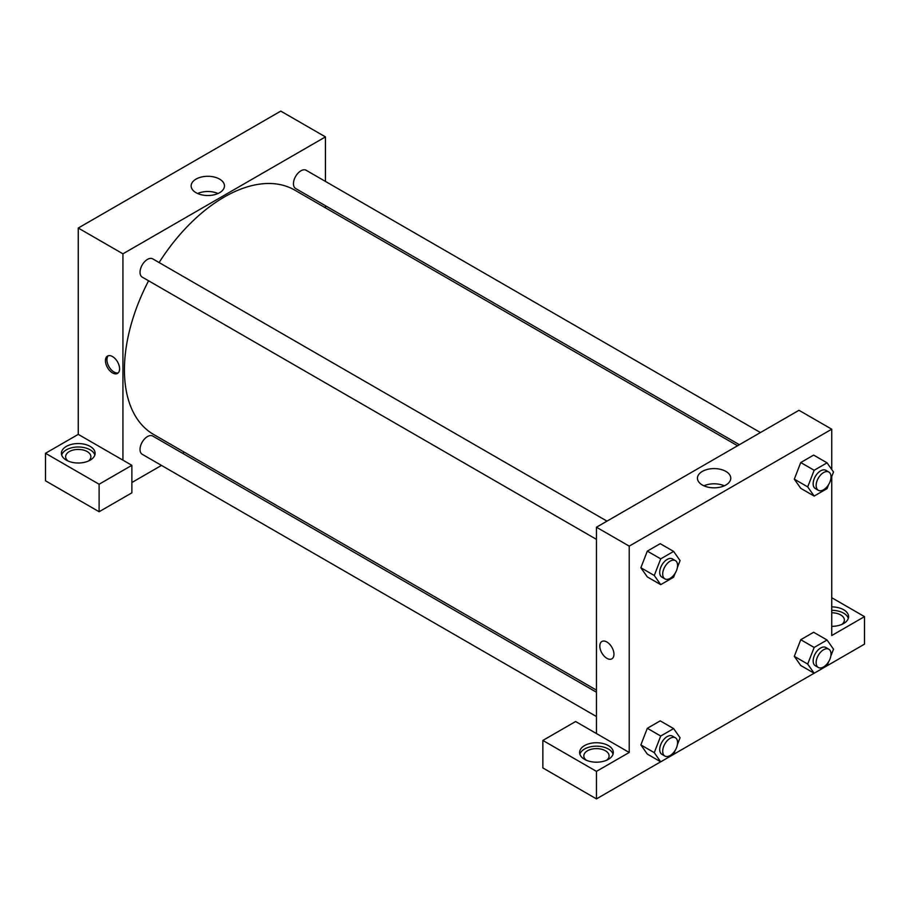 <?xml version="1.0" encoding="UTF-8"?>
<svg xmlns="http://www.w3.org/2000/svg" width="910" height="910" viewBox="0 0 910 910"><rect width="100%" height="100%" fill="white"/><g stroke="black" fill="none" stroke-linecap="round" stroke-linejoin="round"><path stroke-width="1.36" d="M45.5 453.282L45.5 480.798L99.11 511.738L99.11 484.234L45.5 453.282L78.26 434.366L78.26 228.035L280.781 111.111L325.45 136.898L325.45 181.42M66.35 446.4A16.846 9.726 180 0 1 84.71 444.296A16.846 9.726 180 0 1 95.106 453.282A16.846 9.726 180 0 1 78.26 463.008A16.846 9.726 180 0 1 61.414 453.282A16.846 9.726 180 0 1 66.35 446.4M78.26 434.366L131.87 465.317L99.11 484.234M94.845 455A16.846 9.726 0 0 0 83.299 447.436A16.846 9.726 0 0 0 66.35 449.847A16.846 9.726 0 0 0 61.675 455M68.057 461.017A12.638 7.291 180 0 1 65.622 456.718A12.638 7.291 180 0 1 73.426 449.984A12.638 7.291 180 0 1 87.189 451.565A12.638 7.291 180 0 1 90.898 456.718A12.638 7.291 180 0 1 88.463 461.017M131.87 465.317L131.87 492.833L99.11 511.738M325.45 205.728L325.45 207.821M219.594 192.704A16.664 9.623 180 0 1 201.44 194.797A16.664 9.623 180 0 1 191.145 185.902A16.664 9.623 180 0 1 207.81 176.29A16.664 9.623 180 0 1 224.474 185.902A16.664 9.623 180 0 1 219.594 192.704M122.93 460.164L122.93 253.822L78.26 228.035M122.93 253.822L325.45 136.898M218.002 193.511A16.664 9.623 0 0 0 197.618 193.511M184.355 452.213L182.546 453.26M161.48 465.408L131.87 482.516M112.51 372.895A9.999 5.779 60 0 1 105.969 364.08A9.999 5.779 60 0 1 107.505 356.072A9.999 5.779 60 0 1 117.515 361.839A9.999 5.779 60 0 1 117.515 373.396A9.999 5.779 60 0 1 112.51 372.895M108.313 355.73A9.999 5.779 -120 0 0 107.699 363.898A9.999 5.779 -120 0 0 114.012 372.031A9.999 5.779 -120 0 0 118.209 372.861M596.46 539.368L142.21 277.106A10.533 6.074 -60 0 1 142.21 264.958A10.533 6.074 -60 0 1 152.732 258.872L606.993 521.134M596.46 716.545L142.21 454.283A10.533 6.074 -60 0 1 142.21 442.123A10.533 6.074 -60 0 1 152.732 436.049L596.46 692.226M739.375 444.706L295.648 188.529A10.533 6.074 -60 0 1 295.648 176.369A10.533 6.074 -60 0 1 306.17 170.284L760.43 432.546M596.46 690.133L153.642 434.479A141.096 81.456 -60 0 1 148.58 280.792M159.102 262.546A141.096 81.456 -60 0 1 294.738 190.099L737.555 445.752M596.46 733.551L575.62 721.516L542.861 740.433L596.46 771.373L629.219 752.468L596.46 733.551L596.46 527.22L798.98 410.296L831.74 429.201L831.74 469.503M542.861 740.433L542.861 767.938L596.46 798.889L660.683 761.807M673.628 754.333L814.12 673.229M828.612 661.775L827.053 665.79L864.5 644.143L864.5 616.627L831.74 635.544L831.74 476.533M831.74 612.771A12.638 7.291 180 0 1 840.669 614.91A12.638 7.291 180 0 1 844.378 620.063A12.638 7.291 180 0 1 841.943 624.362M848.325 618.345A16.846 9.726 0 0 0 831.74 610.337M831.74 606.902A16.846 9.726 180 0 1 848.586 616.627A16.846 9.726 180 0 1 831.74 626.353M586.256 760.203A12.638 7.291 180 0 1 583.833 755.903A12.638 7.291 180 0 1 596.46 748.611A12.638 7.291 180 0 1 609.097 755.903A12.638 7.291 180 0 1 606.674 760.203M613.044 754.185A16.846 9.726 0 0 0 601.499 746.621A16.846 9.726 0 0 0 584.55 749.021A16.846 9.726 0 0 0 579.886 754.185M584.55 745.586A16.846 9.726 180 0 1 602.909 743.481A16.846 9.726 180 0 1 613.306 752.468A16.846 9.726 180 0 1 596.46 762.193A16.846 9.726 180 0 1 579.613 752.468A16.846 9.726 180 0 1 584.55 745.586M596.46 771.373L596.46 798.889M831.74 597.711L864.5 616.627M814.154 647.454L800.755 639.707L813.642 632.268L800.755 639.707L794.305 656.326L800.755 665.506L794.305 656.326L807.705 664.072L814.154 647.454L827.053 640.003L833.503 649.183L830.853 656.008M828.612 484.609L827.053 488.625L814.154 496.064L800.755 488.329L794.293 479.172L800.755 462.542L813.642 455.091L800.755 462.542L814.154 470.277L827.053 462.826L833.503 472.006L830.853 478.831M675.174 573.198L673.616 577.213L660.717 584.652L647.317 576.917L640.856 567.76M660.717 584.652L654.267 575.484L660.717 558.865L647.317 551.119L660.216 543.679L647.317 551.119L640.867 567.738L647.317 576.917M675.174 750.363L673.616 754.379L660.717 761.829L654.267 752.65L660.717 736.031L647.317 728.296L660.216 720.856L647.317 728.296L640.867 744.915L647.317 754.094L640.856 744.937M629.219 752.468L629.219 546.125L831.74 429.201M725.884 471.414A16.664 9.623 180 0 1 730.764 478.216A16.664 9.623 180 0 1 714.1 487.828A16.664 9.623 180 0 1 697.447 478.216A16.664 9.623 180 0 1 707.73 469.321A16.664 9.623 180 0 1 725.884 471.414M629.219 546.125L596.46 527.22M724.303 485.815A16.664 9.623 0 0 0 703.908 485.815M601.885 641.493A9.999 5.779 -120 0 0 600.35 649.512A9.999 5.779 -120 0 0 606.89 658.317A9.999 5.779 60 0 1 600.35 649.512A9.999 5.779 60 0 1 601.885 641.493A9.999 5.779 60 0 1 611.884 647.272A9.999 5.779 60 0 1 611.884 658.817A9.999 5.779 60 0 1 606.89 658.328A9.999 5.779 -120 0 0 611.895 658.817M660.717 558.865L673.616 551.414L680.066 560.594L677.415 567.419M675.413 560.64L672.433 558.911A10.533 6.074 120 0 0 664.311 561.732A10.533 6.074 120 0 0 659.716 572.333A10.533 6.074 120 0 0 661.9 577.156L664.88 578.874A10.533 6.074 120 0 0 675.413 572.788A10.533 6.074 120 0 0 675.413 560.64A10.533 6.074 120 0 0 667.292 563.461A10.533 6.074 120 0 0 662.696 574.051A10.533 6.074 120 0 0 664.88 578.874M654.267 575.484L640.867 567.738M673.616 551.414L660.216 543.679M814.154 496.064L807.705 486.896L814.154 470.277M828.839 472.051L825.87 470.334A10.533 6.074 120 0 0 817.749 473.154A10.533 6.074 120 0 0 813.153 483.745A10.533 6.074 120 0 0 815.337 488.568L818.317 490.285A10.533 6.074 120 0 0 828.839 484.211A10.533 6.074 120 0 0 828.839 472.051A10.533 6.074 120 0 0 820.729 474.872A10.533 6.074 120 0 0 816.134 485.462A10.533 6.074 120 0 0 818.317 490.285M800.755 488.329L794.305 479.161L807.705 486.896M827.053 462.826L813.642 455.091M660.717 736.031L673.616 728.591L680.066 737.76L677.415 744.585M675.413 737.805L672.433 736.088A10.533 6.074 120 0 0 664.311 738.909A10.533 6.074 120 0 0 659.716 749.51A10.533 6.074 120 0 0 661.9 754.322L664.88 756.051A10.533 6.074 120 0 0 675.413 749.965A10.533 6.074 120 0 0 675.413 737.805A10.533 6.074 120 0 0 667.292 740.626A10.533 6.074 120 0 0 662.696 751.228A10.533 6.074 120 0 0 664.88 756.051M660.717 761.829L647.317 754.094M654.267 752.65L640.867 744.915M673.616 728.591L660.216 720.856M827.053 665.79L814.154 673.241L807.705 664.072M828.839 649.228L825.87 647.499A10.533 6.074 120 0 0 817.749 650.32A10.533 6.074 120 0 0 813.153 660.922A10.533 6.074 120 0 0 815.337 665.745L818.317 667.462A10.533 6.074 120 0 0 828.839 661.377A10.533 6.074 120 0 0 828.839 649.228A10.533 6.074 120 0 0 820.729 652.049A10.533 6.074 120 0 0 816.134 662.639A10.533 6.074 120 0 0 818.317 667.462M814.154 673.241L800.755 665.506M827.053 640.003L813.642 632.268"/></g></svg>
